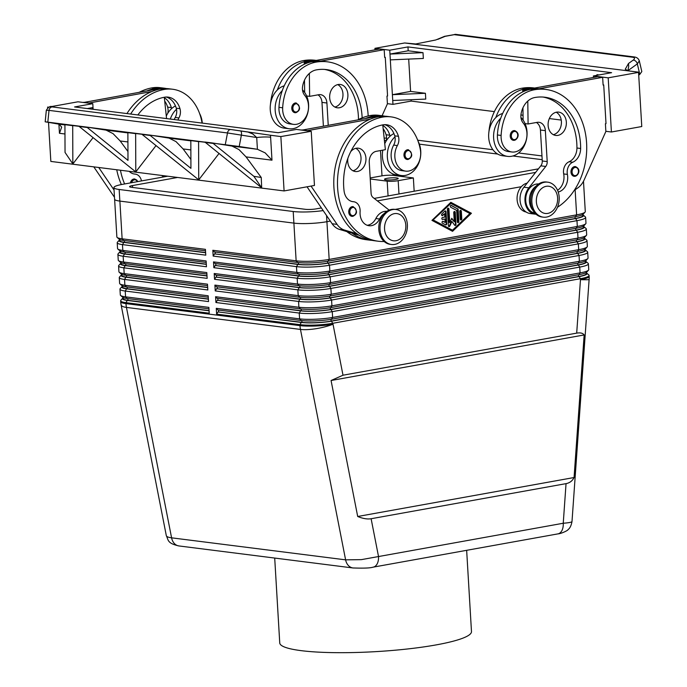 <?xml version="1.0" encoding="UTF-8"?>
<svg xmlns="http://www.w3.org/2000/svg" width="687" height="687" viewBox="0 0 687 687"><rect width="100%" height="100%" fill="white"/><g stroke="black" fill="none" stroke-linecap="round" stroke-linejoin="round"><path stroke-width="1.03" d="M352.233 206.641A4.903 3.787 -82.8 0 1 353.144 206.615C357.669 210.677 357.592 213.915 352.903 216.311L351.907 216.336A4.903 3.787 -82.8 0 1 349.46 214.627A4.903 3.787 -82.8 0 1 349.065 209.733A4.903 3.787 -82.8 0 1 352.233 206.641M384.188 241.515A62.715 48.459 -82.8 0 1 378.322 241.24A62.715 48.459 -82.8 0 1 337.523 180.355A62.715 48.459 -82.8 0 1 382.513 117.116A46.355 35.827 -82.8 0 1 391.058 116.876A46.355 35.827 -82.8 0 1 420.392 149.964A16.66 12.873 -82.8 0 1 405.673 171.132L401.964 170.659A16.66 12.873 -82.8 0 1 391.427 158.774A16.66 12.873 -82.8 0 1 393.677 145.103A9.798 7.574 97.2 0 0 394.973 136.876A21.555 16.66 97.2 0 0 387.356 157.143A21.555 16.66 97.2 0 0 401.354 175.52A21.555 16.66 97.2 0 0 420.753 151.131A21.555 16.66 97.2 0 0 418.1 141.282M384.746 143.703A21.555 16.66 97.2 0 1 390.036 136.249A21.555 16.66 -82.8 0 1 393.909 133.561M382.788 150.144A21.555 16.66 97.2 0 0 382.419 156.516A21.555 16.66 97.2 0 0 396.416 174.902L401.354 175.52M405.673 171.132A16.66 12.873 -82.8 0 1 395.128 159.238A16.66 12.873 -82.8 0 1 397.378 145.567A9.798 7.574 97.2 0 0 398.426 136.309A19.597 15.148 97.2 0 0 386.583 124.751A19.597 15.148 97.2 0 0 382.977 124.854A54.874 42.405 97.2 0 0 344.093 191.072A13.723 10.606 97.2 0 0 352.895 201.669A13.723 10.606 97.2 0 0 353.393 201.72A9.798 7.574 -82.8 0 1 353.753 201.755A9.798 7.574 -82.8 0 1 360.1 211.733A13.723 10.606 97.2 0 0 368.996 225.722A13.723 10.606 97.2 0 0 379.55 219.016A14.702 11.361 -82.8 0 1 384.179 213.563M391.487 244.503L390.25 244.349A17.639 13.628 -82.8 0 1 378.777 227.225A17.639 13.628 -82.8 0 1 391.435 209.441A17.639 13.628 -82.8 0 1 394.682 209.346L395.918 209.501A17.639 13.628 -82.8 0 1 407.391 226.624A17.639 13.628 -82.8 0 1 394.733 244.409A17.639 13.628 -82.8 0 1 391.487 244.503A17.639 13.628 -82.8 0 1 380.014 227.38A17.639 13.628 -82.8 0 1 392.663 209.595A17.639 13.628 -82.8 0 1 395.91 209.501M394.372 213.648A13.723 10.606 -82.8 0 1 405.811 225.276A13.723 10.606 -82.8 0 1 395.987 240.733A13.723 10.606 -82.8 0 1 384.557 229.106A13.723 10.606 -82.8 0 1 394.372 213.648M407.477 149.766A4.903 3.787 -82.8 0 1 408.379 149.74C412.904 153.811 412.827 157.04 408.138 159.436L407.142 159.461A4.903 3.787 -82.8 0 1 404.703 157.752A4.903 3.787 -82.8 0 1 404.3 152.866A4.903 3.787 -82.8 0 1 407.477 149.766M350.748 151.638A11.756 9.086 -82.8 0 1 358.305 148.194A11.756 9.086 -82.8 0 1 365.939 158.216A11.756 9.086 -82.8 0 1 355.359 171.527A11.756 9.086 -82.8 0 1 347.725 161.497A11.756 9.086 -82.8 0 1 347.88 158.268M352.946 170.771A11.756 9.086 97.2 0 0 361.001 157.598A11.756 9.086 97.2 0 0 355.78 148.323M574.495 166.615A4.903 3.787 -82.8 0 1 575.397 166.589C581.76 169.328 578.085 175.735 575.165 176.284L574.169 176.31A4.903 3.787 -82.8 0 1 570.983 171.561A4.903 3.787 -82.8 0 1 574.495 166.615M520.944 117.529A21.555 16.66 -82.8 0 1 527.032 131.99A21.555 16.66 -82.8 0 1 507.624 156.387A21.555 16.66 -82.8 0 1 493.627 138.01A21.555 16.66 -82.8 0 1 500.737 118.224A46.355 35.827 97.2 0 0 497.414 134.961A16.66 12.873 97.2 0 0 508.234 151.526L511.944 151.999A16.66 12.873 97.2 0 0 526.946 135.502A16.66 12.873 97.2 0 0 523.125 122.93A9.798 7.574 -82.8 0 1 521.021 114.24A19.597 15.148 -82.8 0 1 534.795 97.52A54.874 42.405 -82.8 0 1 544.894 97.236A54.874 42.405 -82.8 0 1 580.635 148.478A13.723 10.606 -82.8 0 1 572.786 162.218A9.798 7.574 97.2 0 0 567.393 174.412A13.723 10.606 -82.8 0 1 558.213 192.025M507.624 156.387L502.686 155.76A21.555 16.66 -82.8 0 1 488.689 137.383A21.555 16.66 -82.8 0 1 495.799 117.597A21.555 16.66 -82.8 0 1 502.678 113.441M557.466 207.259A62.715 48.459 97.2 0 0 586.354 139.925A62.715 48.459 97.2 0 0 545.882 89.456A62.715 48.459 97.2 0 0 534.331 89.774A46.355 35.827 97.2 0 0 501.115 135.433A16.66 12.873 97.2 0 0 511.935 151.999M535.989 186.229A14.702 11.361 97.2 0 0 532.434 209.69A14.702 11.361 97.2 0 0 532.949 210.308M538.642 183.987A14.702 11.361 97.2 0 0 526.989 192.704A14.702 11.361 97.2 0 0 528.732 209.217A14.702 11.361 97.2 0 0 534.958 213.142M526.13 212.017A14.702 11.361 -82.8 0 1 520.093 208.127A14.702 11.361 -82.8 0 1 517.775 193.313A14.702 11.361 -82.8 0 1 527.169 183.094M547.728 182.167L546.491 182.012A17.639 13.628 97.2 0 0 543.245 182.098A17.639 13.628 97.2 0 0 530.596 199.891A17.639 13.628 97.2 0 0 542.069 217.015L543.305 217.169A17.639 13.628 97.2 0 0 546.551 217.075A17.639 13.628 97.2 0 0 559.209 199.29A17.639 13.628 97.2 0 0 547.728 182.167A17.639 13.628 97.2 0 0 544.482 182.261A17.639 13.628 97.2 0 0 531.824 200.046A17.639 13.628 97.2 0 0 543.305 217.169M547.805 213.399A13.723 10.606 97.2 0 0 557.621 197.942A13.723 10.606 97.2 0 0 546.191 186.314A13.723 10.606 97.2 0 0 536.367 201.772A13.723 10.606 97.2 0 0 547.805 213.399M513.747 130.633A4.903 3.787 -82.8 0 1 514.649 130.607C521.004 133.338 517.337 139.744 514.408 140.303L513.412 140.328A4.903 3.787 -82.8 0 1 510.226 135.571A4.903 3.787 -82.8 0 1 513.747 130.633M548.123 125.412A11.756 9.086 -82.8 0 1 558.703 112.11A11.756 9.086 -82.8 0 1 566.337 122.131A11.756 9.086 -82.8 0 1 555.749 135.442A11.756 9.086 -82.8 0 1 548.123 125.412M553.344 134.686A11.756 9.086 97.2 0 0 561.399 121.513A11.756 9.086 97.2 0 0 556.178 112.239M294.972 112.694L295.96 112.668C300.648 110.272 300.726 107.043 296.2 102.973A4.903 3.787 97.2 0 0 295.298 102.998A4.903 3.787 97.2 0 0 291.777 107.936A4.903 3.787 97.2 0 0 294.972 112.694A4.903 3.787 97.2 0 0 295.874 112.668M362.143 117.872A54.874 42.405 97.2 0 0 326.454 69.602A54.874 42.405 97.2 0 0 316.346 69.885A19.597 15.148 97.2 0 0 302.572 86.605A9.798 7.574 97.2 0 0 304.685 95.295A16.66 12.873 -82.8 0 1 308.497 107.876A16.66 12.873 -82.8 0 1 293.495 124.364A16.66 12.873 -82.8 0 1 282.675 107.799A46.355 35.827 -82.8 0 1 315.883 62.148A62.715 48.459 -82.8 0 1 327.433 61.821A62.715 48.459 -82.8 0 1 368.18 115.966M302.495 89.894A21.555 16.66 -82.8 0 1 308.583 104.355A21.555 16.66 -82.8 0 1 289.175 128.752A21.555 16.66 -82.8 0 1 275.178 110.375A21.555 16.66 -82.8 0 1 282.288 90.59A46.355 35.827 97.2 0 0 278.965 107.327A16.66 12.873 97.2 0 0 289.794 123.892L293.495 124.364M289.175 128.752L284.238 128.134A21.555 16.66 -82.8 0 1 270.249 109.748A21.555 16.66 -82.8 0 1 277.35 89.963A21.555 16.66 -82.8 0 1 284.238 85.806M334.895 107.052A11.756 9.086 97.2 0 0 342.95 93.879A11.756 9.086 97.2 0 0 337.729 84.613M347.888 94.505A11.756 9.086 -82.8 0 1 337.308 107.807A11.756 9.086 -82.8 0 1 329.674 97.786A11.756 9.086 -82.8 0 1 340.254 84.475A11.756 9.086 -82.8 0 1 347.888 94.505M130.393 182.922A4.903 3.787 -82.8 0 1 133.793 179.006A4.903 3.787 -82.8 0 1 134.695 178.981L136.842 180.14L137.709 181.6M137.847 114.952A54.874 42.405 -82.8 0 1 164.528 97.219A19.597 15.148 -82.8 0 1 168.135 97.116A19.597 15.148 -82.8 0 1 179.977 108.675A9.798 7.574 -82.8 0 1 178.929 117.932A16.66 12.873 97.2 0 0 177.933 120.027M174.232 119.555A16.66 12.873 -82.8 0 1 175.228 117.468A9.798 7.574 97.2 0 0 176.525 109.242A9.798 7.574 97.2 0 0 176.276 108.211A19.597 15.148 97.2 0 0 166.271 97.03M583.486 181.248L585.29 211.596A23.521 3.521 176.6 0 1 585.169 211.991A23.521 3.521 176.6 0 1 585.049 212.137A23.521 3.521 176.6 0 1 576.625 214.859L329.167 259.42A23.521 3.521 176.6 0 1 311.941 261.189A23.521 3.521 176.6 0 1 296.14 260.828L212.833 250.283L213.176 256.088L296.483 266.625A23.521 3.521 -3.4 0 0 312.293 266.994A23.521 3.521 -3.4 0 0 329.511 265.225L576.968 220.664A23.521 3.521 -3.4 0 0 585.513 217.796A23.521 3.521 -3.4 0 0 585.633 217.393L585.977 223.198A23.521 3.521 176.6 0 1 585.856 223.601A23.521 3.521 176.6 0 1 585.745 223.747A23.521 3.521 176.6 0 1 577.312 226.47L329.854 271.022A23.521 3.521 176.6 0 1 312.637 272.799A23.521 3.521 176.6 0 1 296.827 272.43L213.52 261.893L213.863 267.698L297.17 278.235A23.521 3.521 -3.4 0 0 312.98 278.596A23.521 3.521 -3.4 0 0 330.198 276.827L577.655 232.275A23.521 3.521 -3.4 0 0 586.2 229.406A23.521 3.521 -3.4 0 0 586.329 229.003L586.672 234.808A23.521 3.521 176.6 0 1 586.543 235.203A23.521 3.521 176.6 0 1 586.432 235.349A23.521 3.521 176.6 0 1 577.999 238.071L330.541 282.632A23.521 3.521 176.6 0 1 313.324 284.401A23.521 3.521 176.6 0 1 297.514 284.04L214.207 273.503L214.55 279.3L297.857 289.845A23.521 3.521 -3.4 0 0 313.667 290.206A23.521 3.521 -3.4 0 0 330.885 288.437L578.351 243.876A23.521 3.521 -3.4 0 0 586.896 241.008A23.521 3.521 -3.4 0 0 587.016 240.613L587.359 246.41A23.521 3.521 176.6 0 1 587.239 246.813A23.521 3.521 176.6 0 1 587.119 246.959A23.521 3.521 176.6 0 1 578.694 249.682L331.237 294.242A23.521 3.521 176.6 0 1 314.011 296.011A23.521 3.521 176.6 0 1 298.201 295.642L214.902 285.105L215.246 290.91L298.553 301.447A23.521 3.521 -3.4 0 0 314.354 301.816A23.521 3.521 -3.4 0 0 331.581 300.039L579.038 255.487A23.521 3.521 -3.4 0 0 587.583 252.618A23.521 3.521 -3.4 0 0 587.703 252.215L588.046 258.02A23.521 3.521 176.6 0 1 587.926 258.415A23.521 3.521 176.6 0 1 587.814 258.57A23.521 3.521 176.6 0 1 579.381 261.283L331.924 305.844A23.521 3.521 176.6 0 1 314.706 307.613A23.521 3.521 176.6 0 1 298.897 307.252L215.589 296.715L215.933 302.52L299.24 313.057A23.521 3.521 -3.4 0 0 315.05 313.418A23.521 3.521 -3.4 0 0 332.268 311.649L579.725 267.088A23.521 3.521 -3.4 0 0 588.27 264.22A23.521 3.521 -3.4 0 0 588.39 263.825L588.742 269.622A23.521 3.521 176.6 0 1 588.613 270.025A23.521 3.521 176.6 0 1 588.501 270.171A23.521 3.521 176.6 0 1 580.068 272.894L332.611 317.454A23.521 3.521 176.6 0 1 315.393 319.223A23.521 3.521 176.6 0 1 299.584 318.862L216.276 308.317L216.62 314.122L299.927 324.659A23.521 3.521 -3.4 0 0 315.737 325.028A23.521 3.521 -3.4 0 0 332.955 323.251L580.412 278.699L580.472 279.661A23.521 1.065 4 0 0 588.999 279.549A23.521 1.065 4 0 0 589.12 279.446L572.005 521.51C571.258 525.546 569.935 528.269 568.029 529.66C568.037 530.458 560.901 533.842 557.887 533.885A11.756 7.256 -100.2 0 0 557.921 533.885A11.756 7.256 -100.2 0 0 561.562 531.18A11.756 7.256 -100.2 0 0 563.246 523.245L361.379 559.639L345.604 559.845A11.756 9.086 97.2 0 0 349.116 566.217A11.756 9.086 97.2 0 0 352.989 567.969A11.756 9.086 97.2 0 0 353.006 567.969A11.756 9.086 97.2 0 0 353.324 568.003M371.117 518.737C367.382 519.372 362.908 518.616 357.695 516.487L331.065 380.512L343.002 375.214L576.694 333.135C580.369 332.499 582.859 333.101 584.156 334.947L574.066 477.534C572.408 480.9 569.729 482.935 566.045 483.639L371.117 518.737L378.52 556.513A11.756 7.256 79.8 0 1 376.837 564.448A11.756 7.256 79.8 0 1 373.196 567.144A11.756 7.256 79.8 0 1 373.161 567.153A11.756 7.256 79.8 0 1 372.947 567.187M582.731 214.765A21.555 3.22 176.6 0 1 583.289 215.108A21.555 3.22 176.6 0 1 583.452 215.941A21.555 3.22 176.6 0 1 575.62 218.578L328.163 263.13A21.555 3.22 176.6 0 1 312.379 264.753A21.555 3.22 176.6 0 1 297.883 264.418L214.576 253.881L213.176 256.088M212.833 250.283L214.464 251.949L297.772 262.486A21.555 3.22 -3.4 0 0 312.259 262.82A21.555 3.22 -3.4 0 0 328.043 261.197L575.5 216.637A21.555 3.22 -3.4 0 0 583.229 214.146L585.049 212.137M583.418 226.367A21.555 3.22 176.6 0 1 583.976 226.71A21.555 3.22 176.6 0 1 584.139 227.552A21.555 3.22 176.6 0 1 576.307 230.179L328.85 274.74A21.555 3.22 176.6 0 1 313.066 276.363A21.555 3.22 176.6 0 1 298.57 276.028L215.271 265.491L213.863 267.698M213.52 261.893L215.151 263.55L298.459 274.096A21.555 3.22 -3.4 0 0 312.946 274.431A21.555 3.22 -3.4 0 0 328.738 272.799L576.195 228.247A21.555 3.22 -3.4 0 0 583.924 225.748L585.745 223.747M584.113 237.977A21.555 3.22 176.6 0 1 584.663 238.32A21.555 3.22 176.6 0 1 584.835 239.153A21.555 3.22 176.6 0 1 576.994 241.79L329.537 286.342A21.555 3.22 176.6 0 1 313.753 287.965A21.555 3.22 176.6 0 1 299.266 287.63L215.958 277.093L214.55 279.3M214.207 273.503L215.838 275.161L299.146 285.698A21.555 3.22 -3.4 0 0 313.641 286.032A21.555 3.22 -3.4 0 0 329.425 284.409L576.882 239.849A21.555 3.22 -3.4 0 0 584.611 237.358L586.432 235.349M584.8 249.587A21.555 3.22 176.6 0 1 585.358 249.922A21.555 3.22 176.6 0 1 585.522 250.764A21.555 3.22 176.6 0 1 577.69 253.391L330.232 297.952A21.555 3.22 176.6 0 1 314.44 299.575A21.555 3.22 176.6 0 1 299.953 299.24L216.645 288.703L215.246 290.91M214.902 285.105L216.534 286.771L299.841 297.308A21.555 3.22 -3.4 0 0 314.328 297.643A21.555 3.22 -3.4 0 0 330.112 296.02L577.569 251.459A21.555 3.22 -3.4 0 0 585.298 248.96L587.119 246.959M585.487 261.189A21.555 3.22 176.6 0 1 586.045 261.532A21.555 3.22 176.6 0 1 586.209 262.374A21.555 3.22 176.6 0 1 578.377 265.002L330.919 309.554A21.555 3.22 176.6 0 1 315.135 311.177A21.555 3.22 176.6 0 1 300.64 310.85L217.332 300.305L215.933 302.52M215.589 296.715L217.221 298.373L300.528 308.91A21.555 3.22 -3.4 0 0 315.015 309.244A21.555 3.22 -3.4 0 0 330.799 307.621L578.265 263.069A21.555 3.22 -3.4 0 0 585.985 260.571L587.814 258.57M579.064 276.603L580.412 278.699A23.521 3.521 -3.4 0 0 588.957 275.83A23.521 3.521 -3.4 0 0 589.085 275.427A23.521 3.521 -3.4 0 0 588.785 274.912L586.732 273.143A21.555 3.22 176.6 0 1 586.896 273.976A21.555 3.22 176.6 0 1 579.064 276.603L331.606 321.164A21.555 3.22 176.6 0 1 315.822 322.787A21.555 3.22 176.6 0 1 301.335 322.452L218.028 311.915L216.62 314.122M216.276 308.317L217.908 309.983L301.215 320.52A21.555 3.22 -3.4 0 0 315.711 320.855A21.555 3.22 -3.4 0 0 331.495 319.232L578.952 274.671A21.555 3.22 -3.4 0 0 586.681 272.181L588.501 270.171M205.628 252.747L123.866 242.408A21.555 3.22 176.6 0 1 119.16 240.313A21.555 3.22 176.6 0 1 119.263 240.175A21.555 3.22 176.6 0 1 119.778 239.772M119.263 240.175L117.443 242.185A23.521 3.521 -3.4 0 0 117.331 242.331A23.521 3.521 -3.4 0 0 117.202 242.726A23.521 3.521 -3.4 0 0 122.466 244.615L205.774 255.152L205.422 249.347L122.123 238.81A23.521 3.521 176.6 0 1 117.159 237.444A23.521 3.521 176.6 0 1 116.859 236.929L114.626 199.376M117.159 237.444L119.203 239.213A21.555 3.22 -3.4 0 0 123.754 240.476L205.516 250.815M208.384 299.18L126.623 288.832A21.555 3.22 176.6 0 1 121.917 286.737A21.555 3.22 176.6 0 1 122.02 286.608L120.199 288.609A23.521 3.521 -3.4 0 0 120.088 288.755A23.521 3.521 -3.4 0 0 119.959 289.158A23.521 3.521 -3.4 0 0 125.223 291.039L208.53 301.576L208.187 295.779L124.879 285.242A23.521 3.521 176.6 0 1 119.916 283.868A23.521 3.521 176.6 0 1 119.615 283.353L119.272 277.548A23.521 3.521 -3.4 0 0 124.536 279.437L207.835 289.974L207.491 284.169L124.184 273.632A23.521 3.521 176.6 0 1 119.229 272.258A23.521 3.521 176.6 0 1 118.928 271.743L118.585 265.946A23.521 3.521 -3.4 0 0 123.84 267.827L207.148 278.364L206.804 272.567L123.497 262.022A23.521 3.521 176.6 0 1 118.542 260.656A23.521 3.521 176.6 0 1 118.241 260.141L117.898 254.336A23.521 3.521 -3.4 0 0 123.153 256.225L206.461 266.762L206.117 260.957L122.81 250.42A23.521 3.521 176.6 0 1 117.846 249.046A23.521 3.521 176.6 0 1 117.546 248.531L117.202 242.726M209.071 310.782L127.318 300.442A21.555 3.22 176.6 0 1 122.604 298.347A21.555 3.22 176.6 0 1 122.715 298.21L120.886 300.219A23.521 3.521 -3.4 0 0 120.775 300.365A23.521 3.521 -3.4 0 0 120.654 300.76A23.521 3.521 -3.4 0 0 125.91 302.649L209.217 313.186L208.874 307.381L125.566 296.844A23.521 3.521 176.6 0 1 120.611 295.47A23.521 3.521 176.6 0 1 120.311 294.963L119.959 289.158M207.697 287.57L125.936 277.23A21.555 3.22 176.6 0 1 121.23 275.135A21.555 3.22 176.6 0 1 121.333 274.998L119.512 276.998A23.521 3.521 -3.4 0 0 119.392 277.153A23.521 3.521 -3.4 0 0 119.272 277.548M207.01 275.959L125.249 265.62A21.555 3.22 176.6 0 1 120.534 263.525A21.555 3.22 176.6 0 1 120.646 263.387L118.825 265.397A23.521 3.521 -3.4 0 0 118.705 265.543A23.521 3.521 -3.4 0 0 118.585 265.946M206.315 264.358L124.553 254.01A21.555 3.22 176.6 0 1 119.847 251.923A21.555 3.22 176.6 0 1 119.95 251.785L118.13 253.786A23.521 3.521 -3.4 0 0 118.018 253.932A23.521 3.521 -3.4 0 0 117.898 254.336M119.95 251.785A21.555 3.22 176.6 0 1 120.465 251.382M117.846 249.046L119.899 250.824A21.555 3.22 -3.4 0 0 124.441 252.077L206.203 262.425M120.646 263.387A21.555 3.22 176.6 0 1 121.152 262.984M118.542 260.656L120.586 262.434A21.555 3.22 -3.4 0 0 125.128 263.688L206.89 274.027M121.333 274.998A21.555 3.22 176.6 0 1 121.848 274.594M119.229 272.258L121.273 274.036A21.555 3.22 -3.4 0 0 125.824 275.289L207.577 285.637M122.02 286.608A21.555 3.22 176.6 0 1 122.535 286.196M119.916 283.868L121.968 285.646A21.555 3.22 -3.4 0 0 126.511 286.9L208.273 297.239M122.715 298.21A21.555 3.22 176.6 0 1 123.222 297.806M120.611 295.47L122.655 297.248A21.555 3.22 -3.4 0 0 127.198 298.51L208.96 308.849M572.005 521.519L571.867 521.742C571.086 522.369 568.209 522.867 563.246 523.245L566.045 483.639M414.158 191.235L413.368 177.95L398.185 180.681A7.84 1.176 176.6 0 1 392.449 181.274A7.84 1.176 176.6 0 1 387.176 181.153L370.241 179.006M386.034 179.839A6.861 1.022 176.6 0 1 384.505 179.29A6.861 1.022 176.6 0 1 389.031 178.053A6.861 1.022 176.6 0 1 396.665 177.933A6.861 1.022 176.6 0 1 398.202 178.483A6.861 1.022 176.6 0 1 393.668 179.719A6.861 1.022 176.6 0 1 386.034 179.839M274.706 558.067L279.746 642.955A96.034 14.358 -3.4 0 0 334.809 652.65A96.034 14.358 -3.4 0 0 436.082 644.913A96.034 14.358 -3.4 0 0 471.48 631.568L466.653 550.321M627.901 70.813L628.708 66.296L628.511 63.487L625.264 69.215L628.107 70.838L638.541 72.161L641.77 126.528L611.413 131.998L605.857 131.294M634.324 56.961A3.916 3.031 97.2 0 0 634.187 56.944A3.916 3.031 97.2 0 0 632.684 57.236C634.934 57.639 635.097 58.61 633.165 60.138A3.916 2.877 54.2 0 1 635.758 61.212A3.916 2.877 54.2 0 1 637.338 63.891L627.892 70.701A11.756 1.76 -3.4 0 0 627.635 70.77M455.704 34.367A3.916 3.031 -82.8 0 1 455.713 34.367L444.626 36.317A3.916 1.357 67.6 0 1 445.107 36.342L454.21 34.659A3.916 3.031 -82.8 0 1 455.704 34.367L634.178 56.944A3.916 3.031 97.2 0 0 634.178 56.944C636.832 57.261 638.541 58.584 639.322 60.911L641.813 71.56L639.795 74.376L637.338 63.891L639.314 60.86M253.872 176.31L261.678 187.826L204.863 142.02L212.626 142.999L253.872 176.31L261.249 177.478L246.066 156.902L271.983 160.183L265.173 152.883L257.41 149.277L239.213 146.503L241.369 135.193A3.916 1.649 -81.3 0 0 241.352 132.23A3.916 1.649 -81.3 0 0 240.356 130.874A3.916 1.649 -81.3 0 0 240.33 130.865L231.055 129.551A3.916 3.031 97.2 0 0 230.987 129.542L247.99 132.033L252.807 133.982L256.715 137.529A11.756 1.76 176.6 0 1 264.229 136.988A11.756 1.76 176.6 0 1 270.618 137.22L270.429 135.245L280.863 136.567L284.092 190.934L314.457 185.464L311.237 131.303L280.863 136.567M246.066 156.902L238.956 149.568L231.983 146.065L212.626 142.999M58.91 124.158L59.451 133.295L61.658 127.138L59.185 124.201L45.17 121.805L239.213 146.503M46.338 110.289L49.017 110.384A3.916 3.031 -82.8 0 1 50.297 107.773A3.916 3.031 -82.8 0 1 52.504 106.966L230.978 129.542A3.916 3.031 97.2 0 0 228.771 130.35A3.916 3.031 97.2 0 0 227.5 132.96L256.715 137.529L257.41 149.277L231.983 146.065M230.909 129.534L52.573 106.974A3.916 3.031 -82.8 0 0 52.504 106.966C50.632 105.635 48.571 106.743 46.33 110.281L45.179 121.805M190.892 159.47L183.12 148.942L176.009 141.608L169.036 138.104L149.68 135.038L190.926 168.349L190.823 140.603L198.586 141.591L198.732 179.865L218.964 153.553M127.954 151.509L120.182 140.981L113.072 133.639L106.099 130.135L86.742 127.078L127.988 160.389L127.876 132.643L135.64 133.621L135.794 171.905L79.194 126.485L86.966 127.464M127.876 132.643L142.037 134.266M198.732 179.865L142.14 134.446L149.68 135.038M190.823 140.603L204.975 142.226M64.93 124.682L72.702 125.661L72.848 163.944L65.042 152.428L64.93 124.682L79.091 126.305M79.194 126.485L86.742 127.078M639.795 74.376L638.721 75.149M72.848 163.944L93.08 137.623M48.485 107.163L47.609 107.06L47.643 107.722M48.519 122.423L50.838 161.428L284.092 190.934M261.249 177.478L261.678 187.826M156.026 145.592L135.794 171.905M270.429 135.245L240.39 130.874M638.541 72.161L404.686 42.972L415.721 43.977L435.756 39.975M637.948 72.479L608.193 77.837L593.379 75.965L611.602 72.685L407.966 46.922L389.744 50.203L374.93 48.33L404.686 42.972M374.93 48.33L375.025 49.825M425.416 93.286L392.389 94.694L392.732 100.5L425.76 99.091L425.416 93.286L410.603 91.414L392.389 94.694L390.319 59.872L423.347 58.464L423.003 52.659L389.976 54.067L390.319 59.872M410.603 91.414L408.688 59.091M389.744 50.203L389.976 54.067L408.19 50.786L423.003 52.659M411.101 99.718L411.178 101.083L494.391 111.612M561.245 120.07L549.325 118.559M523.047 115.236L520.926 114.969M596.548 75.39L597.02 74.677L599.073 74.935M407.966 46.922L408.19 50.786M392.732 100.5L392.964 104.364L411.178 101.083M387.408 103.66L392.964 104.364M382.084 115.742L387.416 103.849L386.961 96.111L387.562 96L385.27 57.313L384.651 57.236M304.289 64.252L304.264 62.569L379.267 49.06L384.196 49.687L384.66 57.425L385.27 57.313M608.193 77.837L611.413 131.998M593.379 75.965L593.474 77.459M574.255 190.359L577.569 188.083A19.597 15.148 -82.8 0 0 584.156 179.882L605.865 131.483L605.41 123.746L606.011 123.634L603.718 84.948L603.1 84.87M545.882 89.456L542.18 88.992A62.715 48.459 97.2 0 0 539.243 88.735L602.645 77.322L603.109 85.059L603.718 84.948M142.14 134.446L149.903 135.433M205.087 142.407L212.85 143.394M50.469 106.751L77.983 101.796L92.797 103.668L74.574 106.949L278.209 132.711L296.432 129.431L311.237 131.303M91.955 109.147L93.02 107.541L93.131 109.293M87.326 108.563L93.02 107.541L92.797 103.668M160.269 89.027L158.525 88.803L83.539 102.5M93.801 166.864L113.69 196.121A19.597 15.148 97.2 0 0 114.471 197.178M373.874 116.017A46.355 35.827 -82.8 0 1 382.419 115.785L378.709 115.313A46.355 35.827 97.2 0 0 370.173 115.553L373.874 116.017A62.715 48.459 -82.8 0 0 365.381 118.525L301.988 130.135M307.029 186.804L332.13 223.756A19.597 15.148 97.2 0 0 339.541 229.424L351.942 233.116A62.715 48.459 -82.8 0 0 369.683 240.141A62.715 48.459 -82.8 0 0 372.165 240.373M538.419 168.856L374.209 198.423M321.387 207.938L316.363 208.839A7.84 1.176 176.6 0 1 305.354 209.312L131.337 187.293A7.84 1.176 176.6 0 1 129.577 186.666A7.84 1.176 176.6 0 1 132.471 185.576L177.564 177.461M370.181 177.967L381.998 175.838A7.84 1.176 176.6 0 1 393.007 175.374L413.368 177.95M384.402 140.5A7.84 1.176 176.6 0 1 386.326 140.406M419.362 144.15L497.68 154.06M512.897 155.983L542.189 159.685M541.966 155.932L518.582 152.969M492.923 149.723L417.696 140.208M386.549 138.027A23.521 3.521 -3.4 0 0 384.153 138.164M167.68 176.207L122.569 184.331A23.521 3.521 -3.4 0 0 113.905 187.603A23.521 3.521 -3.4 0 0 119.16 189.483L293.203 211.502A23.521 3.521 -3.4 0 0 323.191 210.583M377.361 200.887L535.628 172.394M301.335 322.452L299.927 324.659L299.987 325.629L125.97 303.611A23.521 18.171 97.2 0 0 126.15 305.535A23.521 18.171 97.2 0 0 126.451 307.415L171.587 537.827C168.324 537.397 166.563 536.676 166.314 535.645L121.11 304.856A23.521 5.874 -11.1 0 0 126.451 307.415L300.468 329.425L345.604 559.845L171.587 537.827A11.756 9.086 97.2 0 0 175.091 544.207A11.756 9.086 97.2 0 0 178.972 545.95A11.756 9.086 97.2 0 0 178.998 545.959C167.053 543.297 168.521 540.085 166.314 535.645M584.156 334.947L331.065 380.512M574.066 477.534L357.695 516.487M123.213 297.591L123.274 298.665A20.773 3.109 -3.4 0 0 127.919 300.331L209.063 310.593M122.526 285.981L122.587 287.063A20.773 3.109 -3.4 0 0 127.232 288.72L208.376 298.991M121.831 274.379L121.9 275.453A20.773 3.109 -3.4 0 0 126.545 277.119L207.689 287.381M121.144 262.769L121.204 263.842A20.773 3.109 -3.4 0 0 125.85 265.508L206.993 275.779M120.405 250.308L120.517 252.241A20.773 3.109 -3.4 0 0 125.163 253.907L206.306 264.169M119.761 239.557L119.83 240.63A20.773 3.109 -3.4 0 0 124.476 242.296L205.619 252.558M588.39 263.825A23.521 3.521 -3.4 0 0 588.089 263.31L586.045 261.532M586.174 272.799A21.555 3.22 176.6 0 1 586.732 273.143M587.703 252.215A23.521 3.521 -3.4 0 0 587.402 251.7L585.358 249.922M587.016 240.613A23.521 3.521 -3.4 0 0 586.715 240.098L584.663 238.32M586.329 229.003A23.521 3.521 -3.4 0 0 586.02 228.488L583.976 226.71M585.633 217.393A23.521 3.521 -3.4 0 0 585.333 216.877L583.289 215.108M586.166 272.584L586.226 273.658A20.773 3.109 176.6 0 1 578.574 276.543L331.117 321.104A20.773 3.109 176.6 0 1 301.937 322.34L218.028 311.915M218.526 310.06L218.629 311.804M585.479 260.974L585.539 262.048A20.773 3.109 176.6 0 1 577.887 264.942L330.421 309.493A20.773 3.109 176.6 0 1 301.25 310.739L217.332 300.305M217.839 298.45L217.942 300.202M584.783 249.372L584.852 250.446A20.773 3.109 176.6 0 1 577.192 253.331L329.734 297.892A20.773 3.109 176.6 0 1 300.562 299.128L216.645 288.703M217.152 286.848L217.255 288.592M584.096 237.762L584.165 238.836A20.773 3.109 176.6 0 1 576.505 241.721L329.047 286.281A20.773 3.109 176.6 0 1 299.867 287.527L215.958 277.093M216.457 275.238L216.568 276.99M583.409 226.16L583.469 227.234A20.773 3.109 176.6 0 1 575.818 230.119L328.352 274.671A20.773 3.109 176.6 0 1 299.18 275.916L215.271 265.491M215.77 263.636L215.873 265.38M450.827 202.321L471.428 213.271L452.553 231.33L431.951 220.381L450.827 202.321M582.713 214.55L582.782 215.624A20.773 3.109 176.6 0 1 575.122 218.509L327.665 263.069A20.773 3.109 176.6 0 1 298.493 264.315L214.576 253.881M215.083 252.026L215.186 253.769M445.605 224.829A0.979 0.756 97.2 0 0 446.241 223.747L445.519 211.699A0.979 0.756 97.2 0 0 445.124 210.952M446.018 211.759L446.73 223.807A0.979 0.756 -82.8 0 1 445.64 224.847L442.471 223.163A0.979 0.756 -82.8 0 1 443.132 221.351L445.116 222.408L444.91 219.024L442.634 219.436A0.979 0.756 -82.8 0 1 442.522 217.504L444.798 217.092L444.601 213.709L442.78 215.443A0.979 0.756 -82.8 0 1 441.921 213.906L444.824 211.132A0.979 0.756 -82.8 0 1 446.018 211.759L445.519 211.699M441.99 215.563A0.979 0.756 97.2 0 0 442.291 215.383L444.601 213.709M442.222 219.359L444.91 219.024M445.116 222.408L442.677 221.308M460.659 219.909A0.979 0.756 97.2 0 0 461.286 218.818L460.831 211.158A0.979 0.756 97.2 0 0 460.436 210.411M459.809 211.493A0.979 0.756 -82.8 0 1 461.329 211.218L461.784 218.878A0.979 0.756 -82.8 0 1 460.264 219.153L459.809 211.493M450.895 203.438L432.973 220.046L452.484 230.214L469.908 213.545L450.895 203.438L432.973 220.046M433.471 220.106L452.484 230.214M471.428 213.271L450.689 202.45M452.192 231.141L470.93 213.21M457.757 222.64A0.979 0.756 97.2 0 0 458.384 221.558L457.671 209.518A0.979 0.756 97.2 0 0 457.241 208.745L450.938 205.396M457.731 208.805A0.979 0.756 -82.8 0 1 458.16 209.578L458.873 221.618A0.979 0.756 -82.8 0 1 457.362 221.892L456.675 210.411L450.732 207.251A0.979 0.756 -82.8 0 1 451.393 205.439L457.241 208.745M454.279 221.755L453.738 212.584A0.979 0.756 -82.8 0 1 455.258 212.317L455.97 224.4A0.979 0.756 -82.8 0 1 454.639 225.224L451.969 221.515L449.787 226.092A0.979 0.756 -82.8 0 1 448.379 225.765L447.4 209.26A0.979 0.756 -82.8 0 1 448.92 208.985L449.727 222.579L451.771 218.277L454.279 221.755L451.591 218.655M449.727 222.579L449.229 222.519L448.422 208.925A0.979 0.756 97.2 0 0 448.027 208.17M448.774 226.512A0.979 0.756 97.2 0 0 449.289 226.032L451.471 221.454L451.969 221.515M454.854 225.422A0.979 0.756 97.2 0 0 455.481 224.331L454.76 212.249A0.979 0.756 97.2 0 0 454.365 211.502M113.905 187.603L114.592 199.204A23.521 3.521 -3.4 0 0 119.847 201.093L293.89 223.112A23.521 3.521 -3.4 0 0 326.918 221.703L330.327 221.085M395.18 209.406L521.347 186.692M98.739 167.491L114.042 190.007M121.367 184.554A62.715 48.459 -82.8 0 1 116.738 169.766M126.94 113.57A62.715 48.459 -82.8 0 1 151.87 91.517L88.477 103.127M163.618 176.937L161.72 175.451M166.563 118.585L164.296 97.262M83.531 102.311L88.46 102.938M151.87 91.517A62.715 48.459 -82.8 0 1 160.363 89.009A46.355 35.827 -82.8 0 1 168.908 88.778L172.609 89.241A46.355 35.827 97.2 0 0 164.073 89.482A62.715 48.459 97.2 0 0 130.642 114.042M176.525 109.242A21.555 16.66 97.2 0 0 170.307 119.057M202.287 123.102A21.555 16.66 97.2 0 0 199.651 113.647M166.297 116.069A21.555 16.66 97.2 0 1 171.587 108.615A21.555 16.66 -82.8 0 1 175.46 105.927M139.332 92.264A62.715 48.459 -82.8 0 1 151.724 87.919A46.355 35.827 -82.8 0 1 160.26 87.687L163.97 88.151A46.355 35.827 -82.8 0 1 166.417 88.571M167.774 113.278A9.798 7.574 97.2 0 0 167.637 107.12A19.597 15.148 97.2 0 0 164.7 101.083M146.932 90.899A62.715 48.459 -82.8 0 1 155.434 88.391A46.355 35.827 -82.8 0 1 163.97 88.151M171.587 108.615A9.798 7.574 97.2 0 0 171.338 107.584A19.597 15.148 97.2 0 0 164.348 97.76M120.44 170.23A62.715 48.459 97.2 0 0 124.613 183.961M141.47 180.93A9.798 7.574 97.2 0 0 135.305 174.12A9.798 7.574 97.2 0 0 134.953 174.086A13.723 10.606 -82.8 0 1 134.446 174.034A13.723 10.606 -82.8 0 1 129.216 171.346M202.064 123.076A16.66 12.873 97.2 0 0 201.944 122.329A46.355 35.827 97.2 0 0 172.609 89.241M323.388 126.09L321.98 102.389A9.798 7.574 97.2 0 0 317.961 94.849M304.659 92.444L304.496 80.147M327.433 61.821L323.732 61.358A62.715 48.459 97.2 0 0 320.795 61.1L384.196 49.687M328.231 125.214L326.918 103.016A9.798 7.574 97.2 0 0 320.554 94.66A9.798 7.574 97.2 0 0 318.751 94.712L309.639 96.352L309.339 73.44M306.625 95.965L309.639 96.352M304.264 62.569L307.381 62.955M324.59 69.421A54.874 42.405 -82.8 0 1 358.485 119.529M315.857 60.482A62.715 48.459 97.2 0 0 307.244 61.049A46.355 35.827 97.2 0 0 277.35 89.963M316.235 60.413L315.093 60.267A62.715 48.459 97.2 0 0 303.542 60.585A46.355 35.827 97.2 0 0 270.463 104.321M320.795 61.1A62.715 48.459 97.2 0 0 312.181 61.675A46.355 35.827 97.2 0 0 282.288 90.59M514.323 140.303A4.903 3.787 -82.8 0 1 513.412 140.328M488.912 131.956A46.355 35.827 -82.8 0 1 521.991 88.219A62.715 48.459 -82.8 0 1 533.541 87.902L534.684 88.039M522.738 91.878L522.713 90.203L534.306 88.108A62.715 48.459 97.2 0 0 525.692 88.683A46.355 35.827 97.2 0 0 495.799 117.597M539.243 88.735A62.715 48.459 97.2 0 0 530.63 89.31A46.355 35.827 97.2 0 0 500.737 118.224M575.071 176.293A4.903 3.787 -82.8 0 1 574.169 176.31M543.039 97.056A54.874 42.405 -82.8 0 1 576.934 148.014A13.723 10.606 -82.8 0 1 569.085 161.746A9.798 7.574 97.2 0 0 563.692 173.94A13.723 10.606 -82.8 0 1 557.552 190.282M536.058 214.232A15.681 12.117 -82.8 0 1 535.156 214.164A15.681 12.117 -82.8 0 1 525.461 204.065A15.681 12.117 -82.8 0 1 528.861 187.834L545.744 166.46A5.882 4.543 97.2 0 0 547.204 161.6L545.358 130.65A9.798 7.574 97.2 0 0 539.003 122.295A9.798 7.574 97.2 0 0 537.2 122.346L528.088 123.986L527.788 101.075M535.156 214.164L530.218 213.537A15.681 12.117 -82.8 0 1 520.523 203.438A15.681 12.117 -82.8 0 1 523.923 187.216L540.806 165.833A5.882 4.543 97.2 0 0 542.266 160.973L540.429 130.023A9.798 7.574 97.2 0 0 536.401 122.484M602.645 77.322L597.707 76.695L534.306 88.108M525.83 90.59L522.713 90.203M523.108 120.079L522.944 107.782M528.088 123.986L525.074 123.6M408.044 159.444A4.903 3.787 -82.8 0 1 407.142 159.461M390.036 136.249A9.798 7.574 97.2 0 0 389.787 135.219A19.597 15.148 97.2 0 0 382.796 125.395M382.419 115.785A46.355 35.827 -82.8 0 1 384.866 116.206M365.381 118.525L376.974 116.438L378.717 116.661M370.173 115.553A62.715 48.459 97.2 0 0 357.781 119.899M346.798 231.588A62.715 48.459 97.2 0 0 365.982 239.677L369.683 240.141M383.148 128.718A19.597 15.148 -82.8 0 1 386.085 134.755A9.798 7.574 -82.8 0 1 386.223 140.904M352.809 216.311A4.903 3.787 -82.8 0 1 351.907 216.336M378.322 241.24L374.621 240.768A62.715 48.459 -82.8 0 1 356.879 233.743A62.715 48.459 -82.8 0 1 334.32 173.193A62.715 48.459 -82.8 0 1 370.319 119.152A62.715 48.459 -82.8 0 1 378.812 116.644A46.355 35.827 -82.8 0 1 387.348 116.412L391.058 116.876M367.167 225.276A13.723 10.606 97.2 0 0 375.849 218.543A14.702 11.361 -82.8 0 1 386.824 211.321M394.973 136.876A9.798 7.574 97.2 0 0 394.724 135.846A19.597 15.148 97.2 0 0 384.711 124.665M359.215 235.289L351.942 233.116M383.629 241.532A15.681 12.117 97.2 0 0 384.248 241.566M311.048 186.083L337.068 224.374A19.597 15.148 97.2 0 0 344.479 230.051L356.879 233.743M370.319 119.152L306.926 130.753M306.909 130.573L301.971 129.946M389.134 210.102L373.093 197.547A5.882 4.543 -82.8 0 1 371.092 193.305L369.254 162.355A9.798 7.574 -82.8 0 1 376.27 151.32L385.381 149.68L382.745 124.897M352.774 207.474A4.113 3.177 -82.8 0 1 356.209 210.961A4.113 3.177 -82.8 0 1 353.264 215.598A4.113 3.177 -82.8 0 1 350.447 214.181A4.113 3.177 -82.8 0 1 350.112 210.076A4.113 3.177 -82.8 0 1 352.774 207.474M393.677 145.103L397.378 145.567M408.009 150.608A4.113 3.177 -82.8 0 1 411.444 154.094A4.113 3.177 -82.8 0 1 408.499 158.731A4.113 3.177 -82.8 0 1 405.682 157.314A4.113 3.177 -82.8 0 1 405.347 153.201A4.113 3.177 -82.8 0 1 408.009 150.608M578.102 173.193A4.113 3.177 97.2 0 0 577.947 169.045A4.113 3.177 97.2 0 0 575.036 167.456A4.113 3.177 97.2 0 0 572.091 172.094A4.113 3.177 97.2 0 0 575.517 175.58A4.113 3.177 97.2 0 0 578.102 173.193M497.414 134.961L501.115 135.433M517.354 137.202A4.113 3.177 97.2 0 0 517.199 133.063A4.113 3.177 97.2 0 0 514.28 131.466A4.113 3.177 97.2 0 0 511.334 136.103A4.113 3.177 97.2 0 0 514.769 139.59A4.113 3.177 97.2 0 0 517.354 137.202M295.839 103.831A4.113 3.177 97.2 0 0 292.885 108.469A4.113 3.177 97.2 0 0 296.32 111.964A4.113 3.177 97.2 0 0 298.905 109.576A4.113 3.177 97.2 0 0 298.751 105.429A4.113 3.177 97.2 0 0 295.839 103.831M282.675 107.799L278.965 107.327M131.578 182.708A4.113 3.177 -82.8 0 1 134.326 179.839A4.113 3.177 -82.8 0 1 137.357 181.669M178.929 117.932L175.228 117.468M343.002 375.214L333.015 324.221A23.521 3.521 -3.4 0 1 315.797 325.99A23.521 3.521 -3.4 0 1 299.987 325.629A23.521 18.171 97.2 0 0 300.167 327.544A23.521 18.171 97.2 0 0 300.468 329.425A23.521 5.874 -11.1 0 0 316.132 328.678A23.521 5.874 -11.1 0 0 333.015 324.221L331.606 321.164M297.883 264.418L296.483 266.625L296.827 272.43L298.459 274.096M576.195 228.247L577.312 226.47L576.968 220.664L575.62 218.578M575.131 189.758L576.625 214.859L575.5 216.637M328.043 261.197L329.167 259.42L326.557 215.538M298.57 276.028L297.17 278.235L297.514 284.04L299.146 285.698M576.882 239.849L577.999 238.071L577.655 232.275L576.307 230.179M328.738 272.799L329.854 271.022L329.511 265.225L328.163 263.13M299.266 287.63L297.857 289.845L298.201 295.642L299.841 297.308M577.569 251.459L578.694 249.682L578.351 243.876L576.994 241.79M329.425 284.409L330.541 282.632L330.198 276.827L328.85 274.74M299.953 299.24L298.553 301.447L298.897 307.252L300.528 308.91M578.265 263.069L579.381 261.283L579.038 255.487L577.69 253.391M330.112 296.02L331.237 294.242L330.885 288.437L329.537 286.342M300.64 310.85L299.24 313.057L299.584 318.862L301.215 320.52M578.952 274.671L580.068 272.894L579.725 267.088L578.377 265.002M330.799 307.621L331.924 305.844L331.581 300.039L330.232 297.952M576.694 333.135L580.472 279.661A23.521 3.521 -3.4 0 0 589.017 276.792A23.521 3.521 -3.4 0 0 589.137 276.397L589.085 275.427M331.495 319.232L332.611 317.454L332.268 311.649L330.919 309.554M119.882 201.093L122.123 238.81L123.754 240.476M124.441 252.077L122.81 250.42L122.466 244.615L123.866 242.408M125.128 263.688L123.497 262.022L123.153 256.225L124.553 254.01M125.824 275.289L124.184 273.632L123.84 267.827L125.249 265.62M126.511 286.9L124.879 285.242L124.536 279.437L125.936 277.23M127.198 298.51L125.566 296.844L125.223 291.039L126.623 288.832M398.975 193.966L398.185 180.681M271.983 160.183L270.618 137.22M47.841 122.08L49.017 110.384L227.5 132.96L225.293 144.528M64.939 124.931L59.185 124.201M190.823 140.852L169.036 138.104M127.876 132.892L106.099 130.135M120.182 140.981L127.911 141.951M183.12 148.942L190.857 149.921M59.451 133.295L64.973 133.991M454.21 34.659L632.684 57.236M437.791 39.365L445.107 36.342M633.165 60.138L628.511 63.487M387.176 181.153L388.061 195.932M132.582 187.457L132.471 185.576M381.998 175.838L380.495 150.556M393.007 175.374L392.921 173.948M127.318 300.442L125.91 302.649L125.97 303.611A23.521 3.521 176.6 0 1 120.706 301.73A23.521 23.521 0 0 0 121.11 304.856M127.816 298.587L127.919 300.331M127.129 286.977L127.232 288.72M126.442 275.367L126.545 277.119M125.747 263.765L125.85 265.508M125.06 252.155L125.163 253.907M293.203 211.502L296.14 260.828L297.772 262.486M124.373 240.553L124.476 242.296M301.833 320.589L301.937 322.34M331.005 319.318L331.117 321.104M578.471 274.757L578.574 276.543M301.146 308.987L301.25 310.739M330.318 307.707L330.421 309.493M577.776 263.155L577.887 264.942M300.459 297.377L300.562 299.128M329.631 296.106L329.734 297.892M577.089 251.545L577.192 253.331M299.764 285.775L299.867 287.527M328.936 284.495L329.047 286.281M576.402 239.943L576.505 241.721M299.077 274.165L299.18 275.916M328.249 272.885L328.352 274.671M575.706 228.333L575.818 230.119M298.39 262.563L298.493 264.315M327.562 261.283L327.665 263.069M575.019 216.723L575.122 218.509M446.73 223.807L446.241 223.747M442.78 215.443L442.291 215.383M461.329 211.218L460.831 211.158M461.784 218.878L461.286 218.818M458.16 209.578L457.671 209.518M458.873 221.618L458.384 221.558M448.92 208.985L448.422 208.925M449.787 226.092L449.289 226.032M455.97 224.4L455.481 224.331M455.258 212.317L454.76 212.249M119.16 189.483L119.847 201.093M113.69 196.121L114.411 196.207M155.434 88.391L151.724 87.919M171.338 107.584L167.637 107.12M164.073 89.482L160.363 89.009M179.977 108.675L176.276 108.211M134.953 174.086L133.948 173.957M321.98 102.389L326.918 103.016M307.244 61.049L303.542 60.585M315.883 62.148L312.181 61.675M521.991 88.219L525.692 88.683M530.63 89.31L534.331 89.774M563.692 173.94L567.393 174.412M569.085 161.746L572.786 162.218M576.934 148.014L580.635 148.478M528.861 187.834L523.923 187.216M545.358 130.65L540.429 130.023M547.204 161.6L542.266 160.973M545.744 166.46L540.806 165.833M386.085 134.755L389.787 135.219M378.812 116.644L382.513 117.116M375.849 218.543L379.55 219.016M352.397 201.592L353.393 201.72M394.724 135.846L398.426 136.309M344.479 230.051L339.541 229.424M337.068 224.374L332.13 223.756M444.618 36.317L435.953 39.889M120.654 300.76L120.706 301.73M557.921 533.885L373.196 567.144M353.015 567.96C363.681 568.347 370.396 568.08 373.161 567.144M352.989 567.969L178.972 545.95M589.12 279.446A23.521 23.521 0 0 0 589.137 276.397M133.802 173.923L135.305 174.12M352.251 201.557L353.753 201.755"/></g></svg>
